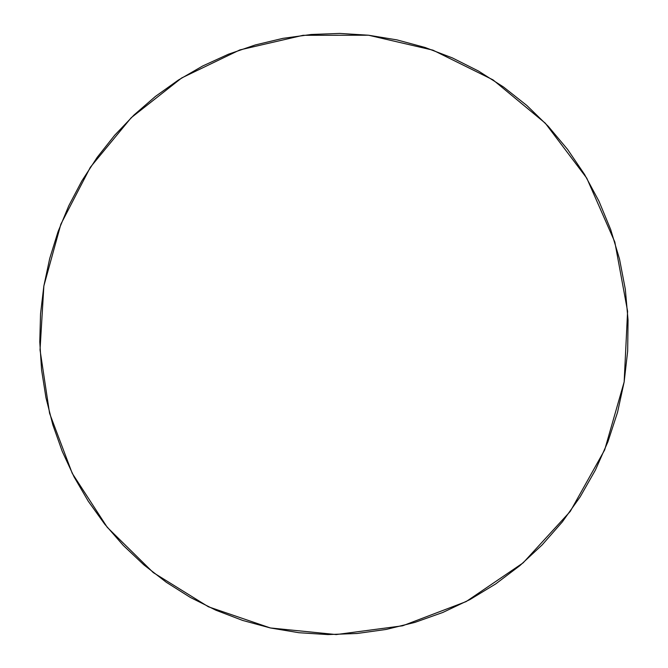 <?xml version="1.0" encoding="UTF-8"?>
<svg xmlns="http://www.w3.org/2000/svg" width="668" height="668" viewBox="0 0 668 668"><rect width="100%" height="100%" fill="white"/><g stroke="black" fill="none" stroke-linecap="round" stroke-linejoin="round"><path stroke-width="1" d="M43.863 285.962L60.863 224.181L90.355 167.259L131.178 117.743L181.696 77.947L239.837 49.925L303.072 35.304L368.511 35.22L432.939 50.158L492.984 79.851L545.297 123.188L586.78 178.181L614.827 242.033L627.594 311.263L624.154 381.929L604.657 449.948L570.28 511.396L523.153 562.84L466.155 601.576L402.645 625.782L336.213 634.567L270.381 627.962L208.441 606.803L153.264 572.585L107.256 527.319L72.253 473.361L49.582 413.317L40.03 349.923L43.863 285.962L40.539 313.843L39.779 341.907L41.583 369.93L45.95 397.677L52.855 424.915L62.258 451.409L74.09 476.935L88.285 501.267L104.726 524.171L123.304 545.447L143.879 564.877L166.282 582.262L190.347 597.434L215.864 610.201L242.626 620.422L270.381 627.962L298.888 632.713L327.879 634.575L357.071 633.489L386.171 629.44L414.886 622.401L442.909 612.422L469.946 599.572L495.681 583.932L519.846 565.662L542.149 544.913L562.331 521.9L580.166 496.85L595.43 470.03L607.938 441.732L617.558 412.256L624.154 381.929L627.669 351.101L628.054 320.106L625.323 289.286L619.503 258.992L610.686 229.541L598.987 201.26L584.558 174.448L567.566 149.381L548.236 126.302L526.793 105.444L503.48 86.982L478.572 71.092L452.336 57.891L425.057 47.47L397.017 39.905L368.511 35.22L339.812 33.425L311.196 34.485L282.931 38.352L255.276 44.956L228.464 54.2L202.73 65.965L178.289 80.11L155.343 96.493L134.068 114.946L114.637 135.295L97.194 157.339L81.872 180.894L68.787 205.752L58.041 231.696L49.708 258.508L43.863 285.962"/></g></svg>
